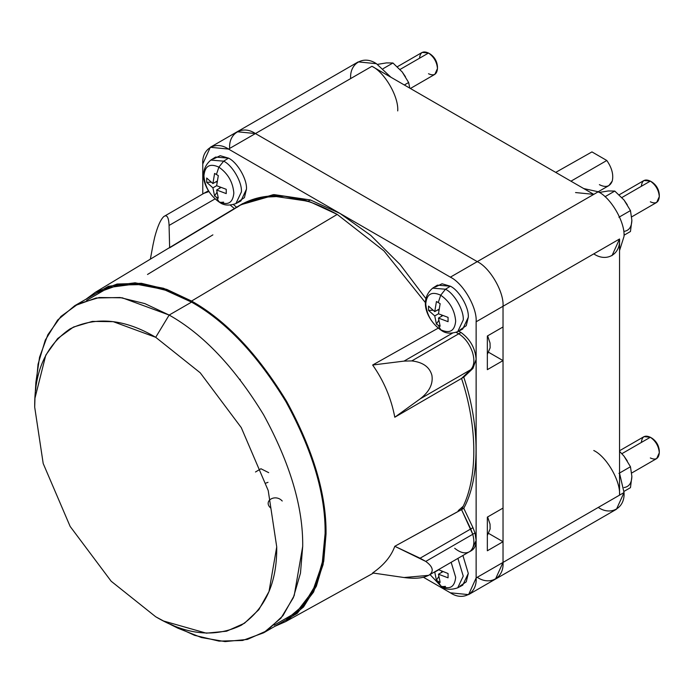 <?xml version="1.0" encoding="UTF-8"?>
<svg xmlns="http://www.w3.org/2000/svg" width="694" height="694" viewBox="0 0 694 694"><rect width="100%" height="100%" fill="white"/><g stroke="black" fill="none" stroke-linecap="round" stroke-linejoin="round"><path stroke-width="1.04" d="M255.496 471.989L260.927 468.745L268.691 472.657M593.778 253.874C606.521 262.558 620.696 254.377 619.542 238.996L619.542 495.143C620.696 481.089 606.521 456.539 593.778 450.51C606.521 456.539 620.696 481.089 619.542 495.143L624.027 492.558L619.542 473.204L624.027 492.558C625.181 507.947 611.006 516.128 598.254 507.435M593.778 194.363L598.254 191.77L583.732 188.56L598.254 191.77C611.006 197.807 625.181 222.349 624.027 236.402L619.542 250.586L624.027 236.402C625.181 222.349 611.006 197.807 598.254 191.77L450.371 277.158L228.534 149.08C215.782 140.388 201.616 148.577 202.769 163.958L202.769 193.973L202.769 163.958L210.317 147.275L228.534 149.08L450.371 277.158C463.115 283.187 477.29 307.728 476.136 321.79C477.29 307.728 463.115 283.187 450.371 277.158L477.255 261.629C490.007 267.658 504.174 292.209 503.029 306.262L476.136 321.79L476.136 359.301C475.225 348.145 470.176 339.201 461.016 332.478L411.794 360.915C422.889 362.19 429.595 366.996 431.911 375.315C433.282 383.912 429.343 391.78 420.078 398.929L470.732 369.685C474.262 365.842 474.809 359.934 472.38 351.953C469.5 343.955 464.971 337.9 458.795 333.779C464.954 337.883 469.491 343.938 472.371 351.936C474.809 359.926 474.262 365.842 470.732 369.685L472.97 368.393L476.136 359.301L472.97 368.393L470.732 369.685L461.536 378.438L394.791 417.233C391.225 398.33 383.851 380.928 372.652 365.018L438.157 328.167L372.652 365.018L404.047 361.106L452.384 333.198L404.047 361.106L372.652 365.018C383.851 380.928 391.225 398.33 394.791 417.233L420.078 398.929C429.343 391.78 433.282 383.912 431.911 375.315C429.595 366.996 422.889 362.19 411.794 360.915L404.047 361.106L411.794 360.915L458.795 333.779C464.971 337.9 469.5 343.955 472.38 351.953C474.809 359.934 474.262 365.842 470.732 369.685C474.262 365.842 474.809 359.926 472.371 351.936C469.491 343.938 464.954 337.883 458.769 333.771L456.088 332.374L458.795 333.779L461.016 332.478L458.595 331.194L461.016 332.478C470.176 339.201 475.225 348.145 476.136 359.301L476.136 321.79L503.029 306.262C504.174 292.209 490.007 267.658 477.255 261.629L255.427 133.56L477.255 261.629C490.007 267.658 504.182 292.209 503.029 306.262L503.029 326.961L503.029 306.262C504.182 292.209 490.007 267.658 477.255 261.629L255.427 133.56L228.534 149.08L255.427 133.56L237.201 131.756L255.427 133.56C242.674 124.868 228.499 133.048 229.653 148.438C228.499 133.048 242.674 124.868 255.427 133.56L371.941 66.286L593.778 194.363L477.255 261.629L255.427 133.56L371.941 66.286C384.693 72.315 398.859 96.865 397.714 110.919C398.859 96.865 384.693 72.315 371.941 66.286L593.778 194.363L575.552 192.559M641.377 442.434C641.941 436.526 644.934 434.8 650.339 437.263L621.885 453.694L650.339 437.263L643.997 436.639L619.542 450.753M631.705 473.004L656.671 458.587L659.3 452.792C658.727 446.216 655.743 441.046 650.339 437.263L652.039 438.244C656.42 441.306 658.84 445.505 659.3 450.822C658.84 445.505 656.42 441.306 652.039 438.244L650.339 437.263C655.743 441.046 658.727 446.216 659.3 452.792C658.727 458.699 655.743 460.426 650.339 457.962M419.54 58.209C420.113 52.302 423.097 50.575 428.502 53.039L400.048 69.461L428.502 53.039L422.169 52.406L397.332 66.745M410.388 88.485L434.843 74.362L437.463 68.559C436.899 61.992 433.906 56.813 428.502 53.039L430.202 54.019C434.583 57.081 437.003 61.272 437.463 66.598C437.003 61.272 434.583 57.081 430.202 54.019L428.502 53.039C433.906 56.813 436.899 61.992 437.463 68.559C436.899 74.475 433.906 76.201 428.502 73.737M641.377 186.287C641.941 180.371 644.934 178.644 650.339 181.108L621.885 197.538L650.339 181.108L643.997 180.483L619.169 194.823M631.705 216.858L656.671 202.44L659.3 196.636C658.727 190.061 655.743 184.89 650.339 181.108L652.039 182.088C656.42 185.151 658.84 189.349 659.3 194.676C658.84 189.349 656.42 185.151 652.039 182.088L650.339 181.108C655.743 184.89 658.727 190.061 659.3 196.636C658.727 202.544 655.743 204.27 650.339 201.807M440.716 585.909L441.575 586.682L440.716 585.909C449.738 590.021 454.717 587.141 455.672 577.278C454.717 587.141 449.738 590.021 440.716 585.909L438.244 581.399L440.716 585.909L430.02 574.545L440.716 585.909M459.992 586.083L466.238 581.85L468.294 573.409L462.933 555.547L468.294 573.409L462.725 585.189L457.728 587.801L463.245 576.133L457.927 558.436L463.245 576.133L457.728 587.801C451.065 590.091 445.687 589.718 441.575 586.682L430.002 574.563M451.178 562.34L455.672 577.278L451.178 562.34M438.487 569.661L448.064 573.53L448.064 577.824L438.469 574.224L440.152 582.396L438.244 581.399L440.152 582.396L438.469 574.224L442.694 571.795L438.469 574.224L448.064 577.824L448.064 573.53L438.487 569.661M440.716 329.763L441.575 330.526L440.716 329.763C449.738 333.866 454.717 330.986 455.672 321.122C454.717 330.986 449.738 333.866 440.716 329.763L438.244 325.252L440.716 329.763C431.694 323.447 426.706 314.816 425.752 303.851C426.706 314.816 431.694 323.447 440.716 329.763M459.992 329.928L466.238 325.694L468.294 317.262L462.725 329.043L457.728 331.645L463.245 319.977C464.034 310.296 454.275 293.38 445.487 289.224L440.716 295.21C449.738 301.517 454.717 310.157 455.672 321.122C454.717 310.157 449.738 301.517 440.716 295.21L438.244 302.575L440.152 303.668L438.469 313.783L448.064 317.384L448.064 321.678L438.469 318.078L440.152 326.241L438.244 325.252L440.152 326.241L438.469 318.078L442.694 315.64L438.469 318.078L448.064 321.678L448.064 317.384L438.469 313.783L440.152 303.668L436.431 301.526L434.748 311.632L438.972 309.194L434.748 311.632L436.431 301.526L438.244 302.575L440.716 295.21C431.694 291.098 426.706 293.978 425.752 303.851C426.706 293.978 431.694 291.098 440.716 295.21L445.487 289.224C454.275 293.38 464.034 310.296 463.245 319.977L457.728 331.645C451.065 333.935 445.687 333.562 441.575 330.526C429.005 322.268 417.337 301.274 432.631 288.166L445.487 289.224L450.371 286.214L445.487 289.224L432.631 288.166L437.385 285.147L450.371 286.214C459.237 290.404 469.092 307.485 468.294 317.262C469.092 307.485 459.237 290.404 450.371 286.214L442.035 283.777L435.242 287.064M218.879 201.685L219.738 202.448L218.879 201.685C227.901 205.797 232.889 202.917 233.835 193.045C232.889 202.917 227.901 205.797 218.879 201.685L216.407 197.174L218.879 201.685C209.857 195.378 204.869 186.738 203.923 175.773C204.869 186.738 209.857 195.378 218.879 201.685M238.155 201.859L244.409 197.617L246.465 189.184L240.896 200.965L235.899 203.576L241.408 191.908C242.206 182.218 232.438 165.311 223.659 161.155L218.879 167.141C227.901 173.448 232.889 182.08 233.835 193.045C232.889 182.08 227.901 173.448 218.879 167.141L216.407 174.498L218.315 175.599L216.641 185.706L226.235 189.306L226.235 193.6L216.641 190L218.315 198.172L216.407 197.174L218.315 198.172L216.641 190L220.857 187.562L216.641 190L226.235 193.6L226.235 189.306L216.641 185.706L218.315 175.599L214.593 173.448L212.919 183.554L217.135 181.125L212.919 183.554L214.593 173.448L216.407 174.498L218.879 167.141C209.857 163.029 204.869 165.909 203.923 175.773C204.869 165.909 209.857 163.029 218.879 167.141L223.659 161.155C232.438 165.311 242.206 182.218 241.408 191.908L235.899 203.576C229.237 205.866 223.85 205.485 219.738 202.448C207.168 194.19 195.5 173.205 210.794 160.097L223.659 161.155L228.534 158.137L223.659 161.155L210.794 160.097L215.548 157.07L228.534 158.137C237.4 162.335 247.264 179.408 246.465 189.184C247.264 179.408 237.4 162.335 228.534 158.137L220.206 155.699L213.414 158.995M627.289 460.955L624.027 456.175L630.464 466.741L631.87 476.388C631.653 483.093 629.042 486.815 624.027 487.544C629.042 486.815 631.653 483.093 631.87 476.388L630.464 487.656L624.01 491.387L630.464 487.656L631.87 476.388L630.464 466.741L624.027 456.175L627.289 460.955M627.289 204.799L624.027 200.019L630.464 210.586L631.87 220.232C631.653 226.938 629.042 230.66 624.027 231.388C629.042 230.66 631.653 226.938 631.87 220.232L630.464 231.501L624.01 235.231L630.464 231.501L631.87 220.232L630.464 210.586L624.027 200.019L627.289 204.799M402.199 71.95L408.636 82.508L409.798 88.147L408.636 82.508L402.19 71.95L405.461 76.73M487.344 522.565L487.344 534.927L487.344 522.565M487.344 341.439L487.344 353.81L487.344 341.439M35.611 390.548L38.049 364.237L45.275 340.138L57.602 320.081L74.726 305.707L96.076 298.004L120.001 297.509L144.855 303.608L169.154 315.059L191.561 302.124L167.263 290.665L142.409 284.566L118.483 285.069L97.134 292.773L74.726 305.707M163.619 621.026L177.881 628.183L201.399 637.534L225.021 641.594L247.394 639.417L267.086 630.655L282.935 615.699L294.195 595.626L302.705 546.369C303.165 507.279 290.127 463.401 263.59 414.752C234.719 367.438 203.238 334.213 169.154 315.059L155.708 337.301L169.154 315.059L122.248 297.804L99.233 297.518L78.361 303.764L60.925 316.447L47.86 334.725L39.558 357.21L35.888 382.255L34.96 398.183L45.795 355.12L57.637 338.551L73.443 327.065L92.354 321.4L113.209 321.66L155.708 337.301L200.254 372.825L241.278 427.625L268.222 490.554L276.724 546.898L269.012 591.522L258.81 609.714L244.453 623.264L226.6 631.202L206.335 633.18L163.619 621.026L155.708 616.766L111.17 581.234L70.146 526.434L43.193 463.505L34.7 407.17L34.96 398.183M472.761 534.285L425.752 561.42C432.761 566.521 434.071 570.936 429.673 574.675L428.623 575.361L404.047 577.529C415.862 579.056 424.407 578.102 429.673 574.675C434.071 570.936 432.761 566.521 425.752 561.42L420.078 558.219L470.732 528.975L472.761 534.285C474.843 542.222 473.967 547.896 470.142 551.305C473.967 547.896 474.843 542.222 472.761 534.285L461.536 509.604C477.906 479.415 477.906 427.539 461.536 378.438C477.906 427.539 477.906 479.415 461.536 509.604L470.732 528.975L461.536 509.604C477.906 479.415 477.906 427.539 461.536 378.438L470.732 369.685L420.078 398.929L394.791 417.233L461.536 378.438L470.732 369.685L461.536 378.438C477.906 427.539 477.906 479.415 461.536 509.604L394.791 546.299L463.774 508.312L461.536 509.604L472.753 534.259C474.843 542.205 473.976 547.887 470.15 551.305C465.934 554.133 460.781 553.118 454.7 548.286C460.79 553.127 465.943 554.133 470.15 551.305C473.976 547.887 474.843 542.205 472.753 534.259L470.732 528.975L420.078 558.219L394.791 546.299L425.752 561.42L472.761 534.285M428.623 575.361L470.142 551.305M474.991 532.957L472.753 534.259L474.991 532.957L472.97 527.683L470.732 528.975L472.97 527.683L463.774 508.312C480.144 478.114 480.144 426.237 463.774 377.146L461.536 378.438L463.774 377.146L472.97 368.393L463.774 377.146C480.144 426.237 480.144 478.114 463.774 508.312L472.97 527.683L474.991 532.957L476.136 540.426L474.991 532.957M469.3 551.869L471.547 550.576L476.136 540.426L476.136 359.301L476.136 540.426C476.023 546.109 474.045 549.7 470.22 551.175M236.836 207.445L241.686 204.201L273.323 194.641L310.392 199.95L340.06 213.474L370.735 235.37L400.091 264.509L425.899 298.602L400.091 264.509L370.735 235.37L340.06 213.474L310.392 199.95L308.145 201.243L310.392 199.95L274.017 194.598L242.805 203.542L240.558 204.843L271.779 195.899L308.145 201.243C279.031 192.056 254.516 194.554 234.598 208.738C262.176 189.887 296.381 191.778 337.215 214.411L191.561 301.049C225.888 320.333 257.578 353.793 286.657 401.427C313.376 450.423 326.501 494.605 326.041 533.972L323.734 561.273L316.343 586.274L303.53 606.981L285.624 621.616L274.833 626.344L297.24 613.383L313.584 592.051L323.092 564.63L326.041 533.972C326.501 494.605 313.376 450.423 286.657 401.427C257.578 353.793 225.888 320.333 191.561 301.049L337.215 214.411L310.556 202.058L284.367 196.176L260.233 197.382L239.534 205.45L95.46 292.226L117.086 284.037L141.42 283.299L166.768 289.398L191.561 301.049L163.532 288.279L135.044 282.796L108.394 286.292L85.969 299.218L95.46 292.226M163.81 216.545C166.959 214.333 168.72 217.3 169.076 225.446C168.72 217.3 166.959 214.333 163.81 216.545C160.548 219.625 157.495 226.556 154.658 237.339C157.495 226.556 160.548 219.625 163.81 216.545L205.12 192.62L208.92 191.579L205.12 192.62L208.452 190.807L206.3 192.065M169.076 225.446L214.984 198.944L169.076 225.446L169.64 247.81L169.076 225.446M372.652 572.958C383.851 565.185 391.225 556.293 394.791 546.299C391.225 556.293 383.851 565.185 372.652 572.958L404.047 577.529L372.652 572.958M425.517 302.757L383.938 250.898L337.215 214.411L383.938 250.898L425.517 302.757M598.228 191.752L608.881 185.602L612.247 181.047C613.713 174.723 611.9 167.87 606.808 160.488L591.947 151.908L555.721 172.39M591.947 151.908L606.808 160.488L570.962 181.186L606.808 160.488C611.9 167.87 613.713 174.723 612.247 181.047C610.035 186.677 605.749 187.883 599.382 184.656M212.885 234.876L147.51 274.468M150.355 259.157L153.036 244.756L150.355 259.157M154.658 237.339L153.036 244.756L154.658 237.339M236.576 207.228L233.427 204.574L236.576 207.228M234.372 208.556L230.33 205.138L234.372 208.556M169.64 247.81L234.598 208.738M204.279 193.175L208.92 191.579L204.279 193.184M456.088 332.374L458.769 333.771L456.088 332.374M263.59 632.833L285.997 619.898L303.339 605.255L315.735 584.79L322.884 560.205L325.113 533.434C325.573 494.345 312.534 450.467 285.997 401.809C257.127 354.504 225.645 321.27 191.561 302.124L169.154 315.059C203.238 334.213 234.719 367.438 263.59 414.752C290.127 463.401 303.165 507.279 302.705 546.369L300.476 573.149L293.328 597.725L280.931 618.189L263.59 632.833L242.57 640.475L219.044 641.117L194.563 635.331L170.559 624.279M155.708 337.301C124.825 318.988 96.301 316.16 70.146 328.826C46.099 345.152 34.284 371.264 34.7 407.17L43.193 463.505L70.146 526.434L111.17 581.234L155.708 616.766C186.599 635.071 215.114 637.899 241.278 625.242C265.325 608.916 277.14 582.795 276.724 546.898L268.222 490.554L241.278 427.625L200.254 372.825L155.708 337.301M86.594 300.389L108.871 287.498L135.365 283.993L163.689 289.424L191.561 302.124C225.645 321.27 257.127 354.504 285.997 401.809C312.534 450.467 325.573 494.345 325.113 533.434L322.172 563.918L312.708 591.175L296.425 612.36L274.121 625.207M423.461 577.287L450.371 592.815C463.115 601.507 477.29 593.327 476.136 577.937L476.136 540.426L476.136 577.937L503.029 562.418L503.029 541.719L487.344 550.776L487.344 517.134L503.029 508.077L503.029 360.602L487.344 369.659L487.344 336.017L503.029 326.961L487.344 336.017L487.344 369.659L503.029 360.602L503.029 508.077L487.344 517.134L487.344 550.776L503.029 541.719L503.029 562.418L476.136 577.937L468.589 594.619L450.371 592.815L423.461 577.287M488.723 352.344L503.029 360.602L488.723 352.344M239.951 379.236L240.28 379.818M488.723 533.46L503.029 541.719L488.723 533.46M458.196 510.697L463.132 506.342M468.589 594.619L495.481 579.1L503.029 562.418C504.174 577.807 490.007 585.988 477.255 577.295M495.481 579.1L616.48 509.24L624.027 492.558L619.542 495.143L619.542 238.996L503.029 306.262L503.029 562.418L503.029 306.262L619.542 238.996L611.995 255.678M386.506 62.894L392.951 62.998L402.19 71.95L392.951 62.998L386.506 62.894L377.267 64.403L386.506 62.894M383.183 68.637L392.951 62.998L383.183 68.637M404.342 84.989L408.636 82.508L404.342 84.989M608.343 190.963L614.78 191.076L624.027 200.019L614.78 191.076L608.343 190.963L599.096 192.472L608.343 190.963M605.012 196.714L614.78 191.076L605.012 196.714M618.927 217.248L630.464 210.586L618.927 217.248M619.542 451.326L624.027 456.175L619.542 451.326M618.927 473.403L630.464 466.741L618.927 473.403M220.076 187.259L219.339 188.438L220.076 187.259M216.875 192.385L214.593 196.02L216.407 197.174L214.593 196.02L216.875 192.385M212.919 187.857L214.593 196.02L212.919 187.857L216.641 185.706L212.919 187.857L206.682 182.314L212.919 187.857M217.014 181.949L215.617 182.002L217.014 181.949M210.967 182.166L206.682 182.314L210.967 182.166M206.682 178.02L206.682 182.314L206.682 178.02L212.919 183.554L206.682 178.02M223.659 202.154L219.738 202.448M441.913 315.328L441.167 316.516L441.913 315.328M438.703 320.463L436.431 324.098L438.244 325.252L436.431 324.098L438.703 320.463M434.748 315.926L436.431 324.098L434.748 315.926L438.469 313.783L434.748 315.926L428.519 310.392L434.748 315.926M438.851 310.027L437.454 310.071L438.851 310.027M432.804 310.235L428.519 310.392L432.804 310.235M428.519 306.089L428.519 310.392L428.519 306.089L434.748 311.632L428.519 306.089M441.913 571.483L441.167 572.671L441.913 571.483M438.703 576.61L436.431 580.253L438.244 581.399L436.431 580.253L438.703 576.61M434.748 572.082L436.431 580.253L434.748 572.082L438.469 569.93L434.748 572.082M445.487 586.387L441.575 586.682M652.039 182.088L650.339 181.108M430.202 54.019L428.502 53.039M652.039 438.244L650.339 437.263M350.652 78.578C349.507 63.189 363.673 55.008 376.426 63.701L390.948 77.26L376.426 63.701L358.199 61.896L237.114 131.808M619.542 495.143L503.029 562.418L619.542 495.143M268.005 482.33L265.958 483.067L268.005 482.33M282.232 501.016C275.509 493.547 262.991 500.773 270.452 507.826M487.63 516.969L490.042 524.17L490.138 528.949L487.344 535.456M487.63 335.853L490.042 343.053L490.138 347.833L487.344 354.339M373.433 573.071L285.624 621.616M210.317 147.275L237.201 131.756M659.3 196.636L659.3 194.676M437.463 68.559L437.463 66.598M659.3 452.792L659.3 450.822"/></g></svg>
